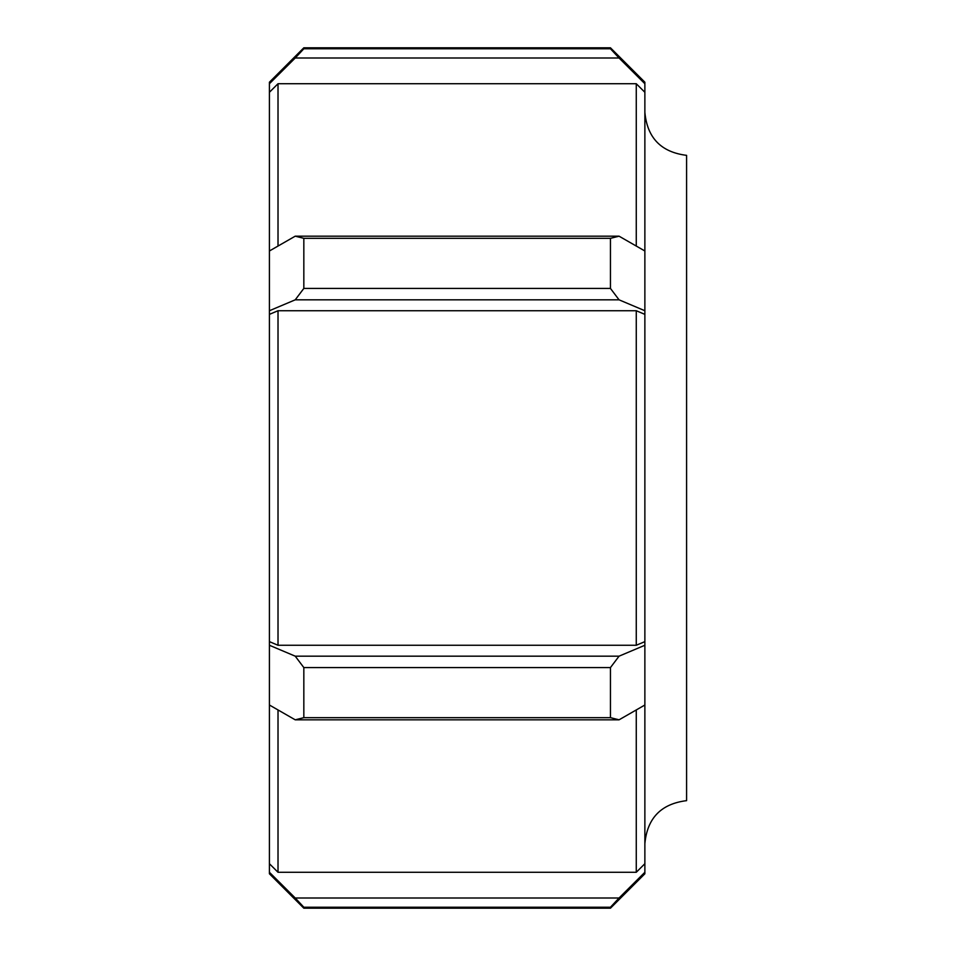<?xml version="1.0" encoding="UTF-8"?>
<svg xmlns="http://www.w3.org/2000/svg" width="956" height="956" viewBox="0 0 956 956"><rect width="100%" height="100%" fill="white"/><g stroke="black" fill="none" stroke-linecap="round" stroke-linejoin="round"><path stroke-width="1.43" d="M644.87 112.354C647.236 137.879 661.146 152.207 686.587 155.35L686.587 800.65C661.146 803.793 647.236 818.121 644.87 843.646M303.829 48.768L303.829 47.8L269.413 82.216L269.413 873.784L303.829 908.2L303.829 907.232L610.454 907.232L610.454 908.2L644.87 873.784L644.87 82.216L610.454 47.8L610.454 48.768L303.829 48.768L295.225 58.005L619.058 58.005L610.454 48.768M644.87 92.29L636.266 83.722L636.266 246.051M644.87 314.369L636.266 310.736L636.266 645.264L644.87 641.631M278.017 246.051L278.017 83.722L636.266 83.722M269.413 92.29L278.017 83.722M269.413 641.631L278.017 645.264L278.017 310.736L636.266 310.736M269.413 314.369L278.017 310.736M269.413 863.71L278.017 872.278L278.017 709.95M636.266 709.95L636.266 872.278L644.87 863.71M295.225 236.18L303.829 238.343L610.454 238.343L619.058 236.18L295.225 236.18L269.413 250.986M269.413 310.736L295.225 299.826L619.058 299.826L610.454 288.425L303.829 288.425L295.225 299.826M303.829 288.425L303.829 238.343M644.87 250.986L619.058 236.18M269.413 83.722L295.225 58.005M619.058 58.005L644.87 83.722M610.454 907.232L619.058 897.995L295.225 897.995L303.829 907.232M295.225 897.995L269.413 872.278M644.87 872.278L619.058 897.995M278.017 872.278L636.266 872.278M619.058 719.82L610.454 717.657L303.829 717.657L295.225 719.82L619.058 719.82L644.87 705.014M644.87 645.264L619.058 656.175L295.225 656.175L303.829 667.575L610.454 667.575L619.058 656.175M610.454 667.575L610.454 717.657M269.413 705.014L295.225 719.82M303.829 717.657L303.829 667.575M295.225 656.175L269.413 645.264M610.454 238.343L610.454 288.425M619.058 299.826L644.87 310.736M278.017 645.264L636.266 645.264M303.829 908.2L610.454 908.2M303.829 47.8L610.454 47.8"/></g></svg>
